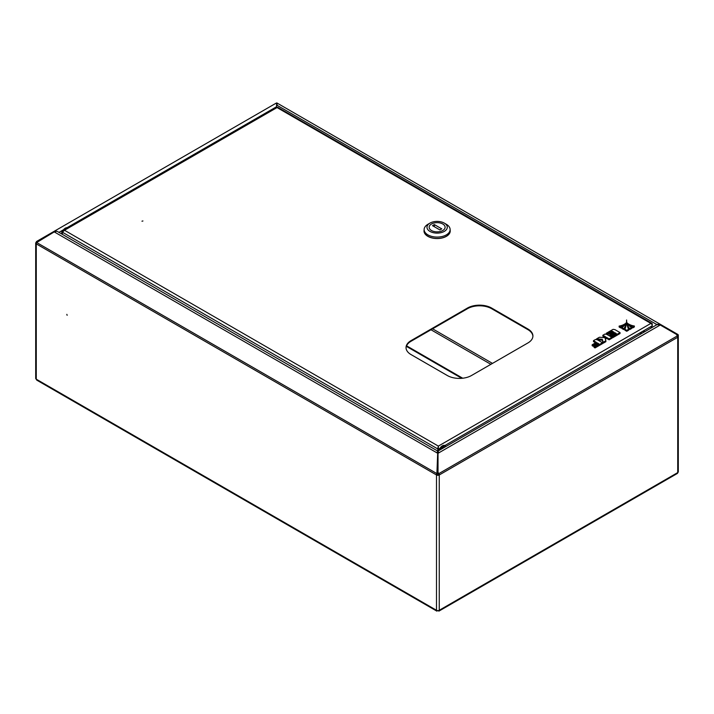 <?xml version="1.0" encoding="UTF-8"?>
<svg xmlns="http://www.w3.org/2000/svg" width="714" height="714" viewBox="0 0 714 714"><rect width="100%" height="100%" fill="white"/><g stroke="black" fill="none" stroke-linecap="round" stroke-linejoin="round"><path stroke-width="1.07" d="M67.134 315.311L66.848 314.347L67.134 315.311M438.101 452.346L437.923 451.453L438.566 452.033L438.021 453.301L438.021 473.096L438.021 451.721M677.497 335.169L676.595 334.652L677.497 335.169A1.142 0.66 120 0 1 677.729 335.687L676.926 335.223L677.729 335.687A1.937 1.116 180 0 1 678.3 336.481A1.937 1.116 180 0 1 677.729 337.276L677.729 472.588A1.937 1.116 60 0 1 677.327 473.471L438.923 611.122L439.253 610.274A1.937 1.116 180 0 1 436.504 610.274L436.834 611.122L437.736 610.604M678.3 336.481L678.3 471.793A1.937 1.116 180 0 1 677.729 472.588L439.253 610.274L439.253 474.962A1.937 1.116 180 0 1 436.504 474.962L437.075 474.631A1.142 0.66 180 0 0 438.682 474.631L439.253 474.962A1.937 1.116 -120 0 0 438.851 473.605L438.423 472.873M36.271 242.305L36.673 242.537A1.937 1.116 -60 0 0 36.271 243.885A1.937 1.116 180 0 1 35.7 243.09A1.937 1.116 180 0 1 36.271 242.305A1.937 1.116 -120 0 1 36.673 241.412L37.369 241.635M436.834 611.122L36.744 380.125L36.271 379.196A1.937 1.116 180 0 1 35.7 378.411L35.7 243.09M276.675 104.833A1.142 0.66 180 0 1 276.925 104.94L277.157 105.074M438.682 474.631A1.142 0.66 -120 0 0 438.45 473.837L438.021 473.096M437.771 451.203L656.996 324.638L660.236 325.004L676.426 334.357L677.327 335.919A1.937 1.116 60 0 1 677.729 337.276L439.253 474.962M437.655 452.346L437.834 451.453L437.191 452.033L437.736 453.301L437.307 473.837A1.142 0.66 120 0 0 437.075 474.631M437.736 451.721L436.906 473.605A1.937 1.116 120 0 0 436.504 474.962L436.504 610.274L36.271 379.196L36.271 243.885L436.504 474.962M436.906 473.605L36.673 242.537L54.246 231.889L56.799 231.265L54.246 231.265L37.092 241.171M54.514 231.729L54.246 231.265L276.059 103.2C276.613 103.468 276.746 104.663 276.452 106.797M660.236 325.004L438.423 453.069L437.878 451.507L437.334 453.069L54.246 231.889M438.021 610.604L438.923 611.122M276.015 107.502L277.228 105.395L276.746 102.878L660.798 324.602L656.443 324.326L655.898 325.272M276.907 104.155L276.746 102.878L276.675 103.494L276.746 102.878L677.898 334.473A1.937 1.116 120 0 1 678.3 335.366L678.3 336.419M657.148 324.558L656.693 324.808M276.354 103.566L276.675 104.146L276.737 102.896M277.05 104.655L276.675 104.146M676.988 333.956L676.595 334.643M660.798 324.602L660.486 325.147M656.835 324.558L277.228 105.395M658.933 324.834L658.933 324.183M644.778 331.689A3.704 2.142 120 0 0 644.34 331.287A3.704 2.142 120 0 0 642.493 331.466A3.704 2.142 120 0 0 640.208 334.331M644.447 331.885A3.704 2.142 120 0 0 644.037 331.162M141.961 221.197L142.934 220.965L141.961 221.197M532.903 336.294A17.1 9.871 0 0 0 527.905 329.645L491.634 308.698A17.1 9.871 0 0 0 467.456 308.698L411.041 341.274A17.1 9.871 0 0 0 406.043 347.932M411.041 354.581L447.303 375.519A17.1 9.871 0 0 0 471.481 375.519L527.905 342.952A17.1 9.871 0 0 0 532.912 335.973A17.1 9.871 0 0 0 527.905 328.993L491.634 308.046A17.1 9.871 0 0 0 467.456 308.046L411.041 340.623A17.1 9.871 0 0 0 406.034 347.602A17.1 9.871 0 0 0 411.041 354.581M62.413 234.371L62.413 232.22L64.51 230.265L62.85 230.568L276.068 107.466A1.937 1.116 60 0 1 277.041 107.564A1.937 1.116 -60 0 1 278.005 107.466L651.864 323.308A1.937 1.116 120 0 0 650.891 323.406A1.937 1.116 60 0 1 652.266 325.78L650.882 328.163M652.114 324.986A1.937 1.116 120 0 0 651.864 323.308M644.18 332.037L642.877 331.278M439.922 448.374L438.36 449.276L437.798 448.945L438.36 446.759L437.718 451.052M438.36 450.864L438.36 446.107L437.718 448.901L62.413 232.22M437.798 448.945L437.798 451.096M437.798 451.632L438.021 455.13M62.627 231.773L62.332 234.317M67.955 227.918L65.224 228.159L61.77 231.854L62.457 232.104M61.77 231.854L61.77 233.996M64.144 229.828A5.132 2.963 -60 0 1 65.795 228.409A5.132 2.963 -60 0 1 67.455 227.909M445.152 445.706A5.132 2.963 120 0 0 444.956 445.581A5.132 2.963 120 0 0 438.994 450.498M440.975 448.606L440.984 449.186L441.261 448.829M442.35 447.366L442.064 447.839M442.582 447.08L442.742 447.687M441.404 448.062L441.993 447.91L441.645 448.517L441.511 448.053M442.805 230.488A7.979 4.605 -0 0 0 445.108 227.257A7.979 4.605 -0 0 0 440.154 222.991A7.979 4.605 -0 0 0 431.443 224.026A7.979 4.605 -0 0 0 429.15 227.257A7.979 4.605 -0 0 0 434.103 231.523A7.979 4.605 -0 0 0 442.805 230.488M428.007 224.241A12.995 7.506 -0 0 0 427.936 224.276A12.995 7.506 -0 0 0 427.873 224.321A12.995 7.506 -0 0 0 424.134 229.587L424.134 230.979A12.995 7.506 -0 0 0 432.193 237.923A12.995 7.506 -0 0 0 446.384 236.245A12.995 7.506 -0 0 0 450.123 230.979L450.123 229.587A12.995 7.506 -0 0 0 446.312 224.276L444.304 223.116A10.148 5.855 -0 0 0 429.953 223.116A10.148 5.855 -0 0 0 429.899 223.143A10.148 5.855 -0 0 0 430.007 231.425A10.148 5.855 -0 0 0 444.349 231.372A10.148 5.855 -0 0 0 444.304 223.116M424.134 229.587A12.995 7.506 -0 0 0 432.193 236.521A12.995 7.506 -0 0 0 446.384 234.852A12.995 7.506 -0 0 0 450.123 229.587M450.123 229.988A13.111 7.568 180 0 1 450.231 230.979A13.111 7.568 180 0 1 446.464 236.289A13.111 7.568 180 0 1 432.157 237.985A13.111 7.568 180 0 1 424.018 230.979A13.111 7.568 180 0 1 424.134 229.988M431.488 224A7.979 4.605 -0 0 0 429.15 227.257A7.979 4.605 -0 0 0 434.076 231.514A7.979 4.605 -0 0 0 442.769 230.515A7.979 4.605 -0 0 0 445.108 227.257A7.979 4.605 -0 0 0 440.181 223A7.979 4.605 -0 0 0 431.488 224M441.761 228.864L434.344 224.58L432.497 225.651L439.904 229.935L441.761 228.864M434.344 226.722L434.344 224.58M620.769 327.003A13.896 8.024 0 0 0 625.036 323.808A12.192 7.042 180 0 1 619.127 326.084L620.769 327.003L620.769 327.931A13.896 8.024 0 0 0 623.947 325.923M625.036 323.808L625.036 324.593M619.127 326.084L619.127 327.012L620.769 327.931M606.338 333.242L607.382 333.84L612.121 331.109L613.978 332.18L609.783 334.598L610.738 335.152L614.933 332.733L616.289 333.509L611.55 336.249L612.612 336.865L620.029 332.581L614.941 329.636L613.085 329.35L606.338 333.242L606.641 334.348M620.029 332.581L620.029 333.509L612.612 337.793L611.844 337.347M607.382 333.84L607.382 334.723M607.418 334.75L612.121 332.037L613.174 332.644M612.121 331.109L612.121 332.037M609.783 334.598L609.783 335.526L610.738 336.08L614.933 333.661L615.486 333.982M610.738 335.152L610.738 336.08M614.933 332.733L614.933 333.661M611.55 336.249L611.55 337.133M612.612 336.865L612.612 337.793M605.356 339.088L606.614 338.365L609.122 339.81L611.844 338.231L611.844 337.303L606.757 334.366L604.901 334.072L602.857 335.259L602.857 336.187L604.972 337.41M602.857 335.259L605.775 336.946L604.597 337.624L599.412 337.249L596.592 338.873L602.286 339.293L603.205 342.283L605.874 340.748L605.115 338.302L606.614 337.427L606.614 338.365M606.614 337.427L609.122 338.873L609.122 339.81M609.122 338.873L611.844 337.303M596.592 338.873L596.592 339.668M597.502 339.873L602.286 340.221L603.205 343.211L605.874 341.676L605.874 340.748M602.286 339.293L602.286 340.221M603.205 342.283L603.205 343.211M592.156 344.773L593.12 345.326L597.323 342.898L598.76 343.729L594.057 346.442L595.03 347.004L602.446 342.72L597.359 339.793L595.503 339.498L593.477 340.676L596.369 342.345L592.156 344.773L592.156 345.701L593.12 346.254L597.323 343.827L597.957 344.193M593.12 345.326L593.12 346.254M597.323 342.898L597.323 343.827M594.057 346.442L594.057 347.37L595.03 347.932L602.446 343.657L602.446 342.72M595.03 347.004L595.03 347.932M593.477 340.676L593.477 341.604L595.565 342.809M634.371 326.021A12.192 7.042 180 0 1 628.258 323.79A13.896 8.024 0 0 0 632.702 326.967L634.371 326.021L634.371 326.95L632.702 327.904A13.896 8.024 0 0 1 629.614 326.093M628.258 323.79L628.258 324.54M632.702 326.967L632.702 327.904M626.589 319.988A72.578 41.903 180 0 1 626.589 320.372A72.578 41.903 180 0 1 624.92 329.315L626.749 330.341L626.749 331.269L628.561 330.252L628.561 329.315A72.578 41.903 180 0 1 626.589 319.988L626.589 320.756M626.749 330.341L628.561 329.315M624.92 329.315L624.92 330.243L626.749 331.269M625.785 323.139A17.529 10.121 180 0 1 621.876 327.619L621.876 328.547L623.741 329.591A19.198 11.085 0 0 0 625.812 324.593L625.812 323.656A19.198 11.085 0 0 0 625.785 323.139M621.876 327.619L623.741 328.663L623.741 329.591M623.741 328.663A19.198 11.085 0 0 0 625.812 323.656M631.595 327.601A17.529 10.121 180 0 1 627.481 323.13A19.198 11.085 0 0 0 627.472 323.451A19.198 11.085 0 0 0 629.73 328.654L631.595 327.601L631.595 328.529L629.73 329.582A19.198 11.085 0 0 1 627.472 324.379A19.198 11.085 0 0 1 627.481 324.058M629.73 328.654L629.73 329.582M58.95 232.371L63.376 229.819M67.107 227.659L276.407 106.823M276.925 104.94L276.925 105.913M677.327 335.919L438.851 473.605M54.246 231.265L276.059 103.2M430.988 329.761L490.866 364.327M492.481 363.399L432.595 328.824M64.51 230.265L438.36 446.107L650.891 323.406L277.041 107.564L64.51 230.265M652.266 325.78L444.858 445.527M411.041 341.274L411.041 340.623M467.456 308.698L467.456 308.046M491.634 308.698L491.634 308.046M527.905 329.645L527.905 328.993M67.669 227.784A5.132 2.963 120 0 0 65.393 228.177A5.132 2.963 120 0 0 63.118 230.417M62.966 230.506A4.784 2.767 -60 0 1 65.153 228.31M439.583 450.159A5.132 2.963 -60 0 1 445.357 445.813A5.132 2.963 -60 0 1 446 446.446M445.813 446.562A4.784 2.767 120 0 0 440.252 449.775M441.511 449.044A3.481 2.008 -60 0 1 444.563 447.285M441.636 448.972L444.224 447.473A3.133 1.812 120 0 0 442.912 447.624M461.744 378.322L406.355 346.344M57.477 231.523L437.985 451.203M61.681 233.942L61.77 233.282M444.956 445.581L446.027 446.437M429.953 223.116L427.936 224.276M627.472 323.451L627.472 324.379M406.561 345.808L462.717 378.224"/></g></svg>
